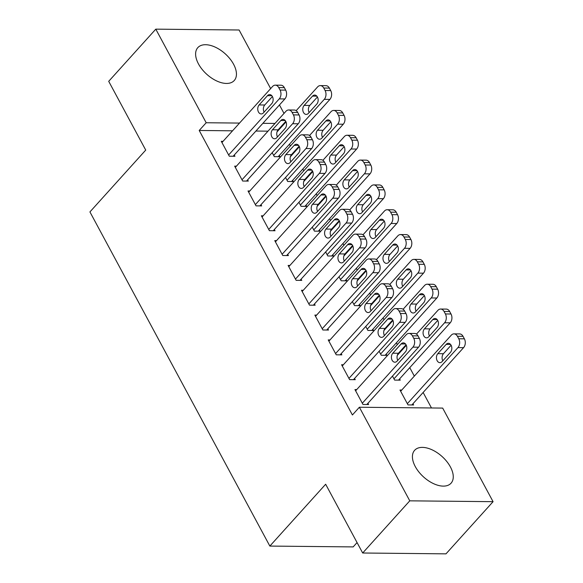 <?xml version="1.0" encoding="UTF-8"?>
<svg xmlns="http://www.w3.org/2000/svg" width="583" height="583" viewBox="0 0 583 583"><rect width="100%" height="100%" fill="white"/><g stroke="black" fill="none" stroke-linecap="round" stroke-linejoin="round"><path stroke-width="0.87" d="M415.278 466.575A24.537 13.781 -137.9 0 1 414.622 450.309A24.537 13.781 -137.9 0 1 432.163 449.865A24.537 13.781 -137.9 0 1 450.404 466.925A24.537 13.781 -137.9 0 1 451.06 483.19A24.537 13.781 -137.9 0 1 433.519 483.635A24.537 13.781 -137.9 0 1 415.278 466.575M198.468 63.904A24.537 13.781 -137.9 0 1 197.812 47.638A24.537 13.781 -137.9 0 1 215.346 47.194A24.537 13.781 -137.9 0 1 233.586 64.254A24.537 13.781 -137.9 0 1 234.242 80.52A24.537 13.781 -137.9 0 1 216.708 80.964A24.537 13.781 -137.9 0 1 198.468 63.904M431.478 407.976L423.134 392.468M414.324 376.115L409.762 367.64M400.958 351.287L400.674 350.755M397.344 344.582L396.396 342.819M387.593 326.465L387.301 325.933M383.978 319.754L383.031 317.99M374.228 301.637L373.936 301.105M370.613 294.925L369.666 293.169M360.855 276.808L360.571 276.276M357.248 270.104L356.293 268.34M347.49 251.987L347.206 251.455M343.875 245.275L342.928 243.512M334.125 227.159L333.833 226.627M330.51 220.454L329.563 218.691M320.759 202.337L320.468 201.805M317.145 195.626L316.197 193.862M307.387 177.509L307.103 176.977M303.779 170.804L302.825 169.041M294.021 152.68L293.737 152.148M290.407 145.976L289.459 144.212M442.679 408.085L493.072 501.679L409.769 500.833L359.376 407.24L442.679 408.085M409.769 500.833L362.684 553.005L445.988 553.85L493.072 501.679M357.066 542.576L353.152 546.912L269.849 546.074L89.928 211.921L145.735 150.086L108.708 81.321L155.792 29.15L239.096 29.995L270.65 88.594M279.454 104.947L284.016 113.423M399.595 378.906L400.266 380.152L394.64 380.094L392.476 376.086M343.358 364.761L341.587 364.739L349.611 379.635L355.236 379.693L354.566 378.454M372.865 329.257L373.528 330.495L367.902 330.444L365.745 326.436M316.627 315.111L314.856 315.09L322.873 329.985L328.499 330.044L327.835 328.805M346.127 279.607L346.798 280.846L341.164 280.787L339.007 276.779M289.889 265.454L288.119 265.44L296.142 280.336L301.768 280.394L301.098 279.148M319.397 229.957L320.06 231.196L314.434 231.138L312.277 227.13M263.159 215.805L261.381 215.79L269.404 230.686L275.03 230.744L274.367 229.498M292.659 180.307L293.329 181.546L287.696 181.488L285.539 177.48M236.421 166.155L234.65 166.14L242.674 181.036L248.3 181.087L247.629 179.848M267.998 131.168L255.901 131.044M232.551 130.811L199.211 130.468L352.402 414.972L359.376 407.24M223.056 141.326L221.285 141.312L229.301 156.208L234.934 156.266L234.264 155.02M279.293 155.479L279.964 156.718L274.331 156.659L272.174 152.651M249.786 190.984L248.015 190.962L256.039 205.857L261.665 205.916L260.995 204.677M306.024 205.129L306.694 206.367L301.068 206.316L298.911 202.308M276.524 240.633L274.753 240.611L282.77 255.507L288.403 255.565L287.732 254.326M332.762 254.778L333.432 256.024L327.799 255.966L325.642 251.958M303.255 290.283L301.484 290.268L309.507 305.157L315.133 305.215L314.463 303.976M359.492 304.435L360.163 305.674L354.537 305.616L352.38 301.608M329.993 339.933L328.222 339.918L336.238 354.814L341.871 354.865L341.201 353.626M386.23 354.085L386.901 355.324L381.267 355.266L379.11 351.257M356.73 389.582L354.952 389.568L362.976 404.464L368.602 404.522L367.939 403.276M401.753 390.042L399.982 390.02L408.005 404.915L413.631 404.974L412.961 403.735M199.211 130.468L206.185 122.743L155.792 29.15M362.684 553.005L325.657 484.24L269.849 546.074M284.555 123.538L283.797 123.53M274.979 123.436L262.882 123.319M239.526 123.079L206.185 122.743M221.948 142.551L272.56 86.481A6.289 4.394 -89.4 0 1 275.3 85.154A6.289 4.394 -89.4 0 1 278.725 87.581L280.059 90.059A6.289 4.394 -89.4 0 1 279.242 98.891L228.638 154.969M233.156 156.244L284.876 98.95L279.242 98.891M267.488 95.67A5.036 3.513 90.6 0 1 269.674 94.606A5.036 3.513 90.6 0 1 272.961 98.024A5.036 3.513 90.6 0 1 271.765 103.614L263.392 112.891A5.036 3.513 90.6 0 1 261.206 113.947A5.036 3.513 90.6 0 1 257.919 110.537A5.036 3.513 90.6 0 1 259.114 104.947L267.488 95.67L271.846 95.714M264.106 112.096A5.036 3.513 90.6 0 1 264.74 104.998L272.399 96.523M275.3 85.154L280.926 85.213A6.289 4.394 90.6 0 1 284.351 87.639L285.685 90.117A6.289 4.394 90.6 0 1 284.876 98.95M278.186 156.703L329.905 99.401A6.289 4.394 90.6 0 0 330.714 90.576L329.38 88.091A6.289 4.394 90.6 0 0 325.955 85.665L320.329 85.606A6.289 4.394 -89.4 0 0 317.589 86.933L296.171 110.661M320.329 85.606A6.289 4.394 -89.4 0 1 323.754 88.033L325.088 90.518A6.289 4.394 -89.4 0 1 324.272 99.35L273.66 155.421M277.005 131.904L286.027 121.905M317.429 96.975L309.77 105.457A5.036 3.513 -89.4 0 0 309.136 112.548M312.517 96.122L304.144 105.399A5.036 3.513 -89.4 0 0 302.941 110.989A5.036 3.513 -89.4 0 0 306.228 114.406A5.036 3.513 -89.4 0 0 308.422 113.342L316.795 104.073A5.036 3.513 -89.4 0 0 317.99 98.476A5.036 3.513 -89.4 0 0 314.703 95.065A5.036 3.513 -89.4 0 0 312.517 96.122L316.875 96.166M235.321 167.379L285.925 111.302A6.289 4.394 -89.4 0 1 288.665 109.976A6.289 4.394 -89.4 0 1 292.09 112.402L293.424 114.887A6.289 4.394 -89.4 0 1 292.615 123.72L242.003 179.79M246.529 181.073L298.241 123.771L292.615 123.72M280.853 120.492A5.036 3.513 90.6 0 1 283.039 119.435A5.036 3.513 90.6 0 1 286.326 122.853A5.036 3.513 90.6 0 1 285.131 128.442L276.757 137.712A5.036 3.513 90.6 0 1 274.571 138.776A5.036 3.513 90.6 0 1 271.284 135.358A5.036 3.513 90.6 0 1 272.48 129.769L280.853 120.492L285.211 120.535M277.479 136.918A5.036 3.513 90.6 0 1 278.113 129.827L285.765 121.344M288.665 109.976L294.291 110.034A6.289 4.394 90.6 0 1 297.716 112.461L299.057 114.946A6.289 4.394 90.6 0 1 298.241 123.771M248.686 192.201L299.298 136.131A6.289 4.394 -89.4 0 1 302.03 134.804A6.289 4.394 -89.4 0 1 305.456 137.231L306.796 139.716A6.289 4.394 -89.4 0 1 305.98 148.541L255.369 204.618M259.894 205.894L311.606 148.599L305.98 148.541M294.218 145.32A5.036 3.513 90.6 0 1 296.412 144.256A5.036 3.513 90.6 0 1 299.698 147.674A5.036 3.513 90.6 0 1 298.496 153.263L290.13 162.54A5.036 3.513 90.6 0 1 287.936 163.597A5.036 3.513 90.6 0 1 284.65 160.187A5.036 3.513 90.6 0 1 285.852 154.597L294.218 145.32L298.576 145.364M290.844 161.746A5.036 3.513 90.6 0 1 291.478 154.655L299.13 146.173M302.03 134.804L307.664 134.862A6.289 4.394 90.6 0 1 311.089 137.289L312.422 139.767A6.289 4.394 90.6 0 1 311.606 148.599M291.558 181.524L343.27 124.23A6.289 4.394 90.6 0 0 344.087 115.398L342.746 112.92A6.289 4.394 90.6 0 0 339.321 110.493L333.695 110.435A6.289 4.394 -89.4 0 0 330.955 111.761L309.544 135.489M333.695 110.435A6.289 4.394 -89.4 0 1 337.12 112.862L338.453 115.347A6.289 4.394 -89.4 0 1 337.637 124.172L287.033 180.249M290.37 156.732L299.4 146.727M330.794 121.803L323.142 130.286A5.036 3.513 -89.4 0 0 322.501 137.377M325.882 120.951L317.509 130.228A5.036 3.513 -89.4 0 0 316.314 135.817A5.036 3.513 -89.4 0 0 319.601 139.228A5.036 3.513 -89.4 0 0 321.787 138.171L330.16 128.894A5.036 3.513 -89.4 0 0 331.355 123.304A5.036 3.513 -89.4 0 0 328.069 119.887A5.036 3.513 -89.4 0 0 325.882 120.951L330.24 120.994M304.924 206.353L356.636 149.059A6.289 4.394 90.6 0 0 357.452 140.226L356.111 137.741A6.289 4.394 90.6 0 0 352.693 135.314L347.06 135.256A6.289 4.394 -89.4 0 0 344.327 136.582L322.909 160.31M347.06 135.256A6.289 4.394 -89.4 0 1 350.485 137.683L351.826 140.168A6.289 4.394 -89.4 0 1 351.01 149L300.398 205.07M303.736 181.553L312.765 171.555M344.159 146.624L336.508 155.107A5.036 3.513 -89.4 0 0 335.874 162.205M339.248 145.779L330.874 155.049A5.036 3.513 -89.4 0 0 329.679 160.638A5.036 3.513 -89.4 0 0 332.966 164.056A5.036 3.513 -89.4 0 0 335.152 162.992L343.525 153.723A5.036 3.513 -89.4 0 0 344.728 148.133A5.036 3.513 -89.4 0 0 341.441 144.715A5.036 3.513 -89.4 0 0 339.248 145.779L343.606 145.823M262.051 217.029L312.663 160.959A6.289 4.394 -89.4 0 1 315.403 159.625A6.289 4.394 -89.4 0 1 318.821 162.059L320.162 164.537A6.289 4.394 -89.4 0 1 319.346 173.37L268.734 229.44M273.259 230.722L324.971 173.428L319.346 173.37M307.591 170.149A5.036 3.513 90.6 0 1 309.777 169.085A5.036 3.513 90.6 0 1 313.064 172.502A5.036 3.513 90.6 0 1 311.861 178.092L303.495 187.362A5.036 3.513 90.6 0 1 301.302 188.426A5.036 3.513 90.6 0 1 298.015 185.008A5.036 3.513 90.6 0 1 299.217 179.418L307.591 170.149L311.941 170.192M304.209 186.575A5.036 3.513 90.6 0 1 304.843 179.477L312.503 170.994M315.403 159.625L321.029 159.684A6.289 4.394 90.6 0 1 324.454 162.11L325.788 164.595A6.289 4.394 90.6 0 1 324.971 173.428M275.416 241.858L326.028 185.78A6.289 4.394 -89.4 0 1 328.768 184.454A6.289 4.394 -89.4 0 1 332.193 186.881L333.527 189.366A6.289 4.394 -89.4 0 1 332.711 198.191L282.106 254.268M286.625 255.551L338.344 198.249L332.711 198.191M320.956 194.97A5.036 3.513 90.6 0 1 323.142 193.913A5.036 3.513 90.6 0 1 326.429 197.324A5.036 3.513 90.6 0 1 325.234 202.913L316.861 212.19A5.036 3.513 90.6 0 1 314.674 213.254A5.036 3.513 90.6 0 1 311.388 209.836A5.036 3.513 90.6 0 1 312.583 204.247L320.956 194.97L325.314 195.014M317.575 211.396A5.036 3.513 90.6 0 1 318.209 204.305L325.868 195.822M328.768 184.454L334.394 184.512A6.289 4.394 90.6 0 1 337.819 186.939L339.153 189.424A6.289 4.394 90.6 0 1 338.344 198.249M318.289 231.181L370.001 173.88A6.289 4.394 90.6 0 0 370.817 165.055L369.484 162.57A6.289 4.394 90.6 0 0 366.058 160.143L360.425 160.085A6.289 4.394 -89.4 0 0 357.692 161.411L336.274 185.139M360.425 160.085A6.289 4.394 -89.4 0 1 363.85 162.511L365.191 164.996A6.289 4.394 -89.4 0 1 364.375 173.821L313.763 229.899M317.101 206.382L326.13 196.376M357.532 171.453L349.873 179.936A5.036 3.513 -89.4 0 0 349.239 187.026M352.613 170.6L344.247 179.877A5.036 3.513 -89.4 0 0 343.044 185.467A5.036 3.513 -89.4 0 0 346.331 188.885A5.036 3.513 -89.4 0 0 348.525 187.821L356.891 178.544A5.036 3.513 -89.4 0 0 358.093 172.954A5.036 3.513 -89.4 0 0 354.807 169.544A5.036 3.513 -89.4 0 0 352.613 170.6L356.971 170.644M331.654 256.003L383.374 198.708A6.289 4.394 90.6 0 0 384.182 189.876L382.849 187.391A6.289 4.394 90.6 0 0 379.424 184.964L373.798 184.913A6.289 4.394 -89.4 0 0 371.058 186.239L349.64 209.967M373.798 184.913A6.289 4.394 -89.4 0 1 377.223 187.34L378.556 189.818A6.289 4.394 -89.4 0 1 377.74 198.65L327.136 254.727M330.474 231.211L339.495 221.205M370.897 196.274L363.238 204.757A5.036 3.513 -89.4 0 0 362.604 211.855M365.986 195.429L357.612 204.699A5.036 3.513 -89.4 0 0 356.417 210.288A5.036 3.513 -89.4 0 0 359.704 213.706A5.036 3.513 -89.4 0 0 361.89 212.649L370.263 203.372A5.036 3.513 -89.4 0 0 371.458 197.783A5.036 3.513 -89.4 0 0 368.172 194.365A5.036 3.513 -89.4 0 0 365.986 195.429L370.343 195.473M288.789 266.679L339.393 210.609A6.289 4.394 -89.4 0 1 342.134 209.282A6.289 4.394 -89.4 0 1 345.559 211.709L346.892 214.187A6.289 4.394 -89.4 0 1 346.083 223.019L295.472 279.097M299.997 280.372L351.709 223.078L346.083 223.019M334.321 219.798A5.036 3.513 90.6 0 1 336.515 218.734A5.036 3.513 90.6 0 1 339.802 222.152A5.036 3.513 90.6 0 1 338.599 227.742L330.226 237.019A5.036 3.513 90.6 0 1 328.04 238.075A5.036 3.513 90.6 0 1 324.753 234.665A5.036 3.513 90.6 0 1 325.948 229.075L334.321 219.798L338.679 219.842M330.947 236.224A5.036 3.513 90.6 0 1 331.581 229.126L339.233 220.644M342.134 209.282L347.76 209.333A6.289 4.394 90.6 0 1 351.185 211.767L352.526 214.245A6.289 4.394 90.6 0 1 351.709 223.078M345.027 280.831L396.739 223.529A6.289 4.394 90.6 0 0 397.555 214.704L396.214 212.219A6.289 4.394 90.6 0 0 392.789 209.793L387.163 209.734A6.289 4.394 -89.4 0 0 384.423 211.061L363.012 234.789M387.163 209.734A6.289 4.394 -89.4 0 1 390.588 212.161L391.922 214.646A6.289 4.394 -89.4 0 1 391.113 223.478L340.501 279.549M343.839 256.032L352.868 246.033M384.263 221.103L376.611 229.585A5.036 3.513 -89.4 0 0 375.969 236.676M379.351 220.25L370.977 229.527A5.036 3.513 -89.4 0 0 369.782 235.117A5.036 3.513 -89.4 0 0 373.069 238.534A5.036 3.513 -89.4 0 0 375.255 237.47L383.629 228.193A5.036 3.513 -89.4 0 0 384.824 222.604A5.036 3.513 -89.4 0 0 381.537 219.193A5.036 3.513 -89.4 0 0 379.351 220.25L383.709 220.294M302.154 291.507L352.766 235.43A6.289 4.394 -89.4 0 1 355.499 234.104A6.289 4.394 -89.4 0 1 358.924 236.53L360.265 239.015A6.289 4.394 -89.4 0 1 359.449 247.848L308.837 303.918M313.363 305.201L365.075 247.899L359.449 247.848M347.687 244.62A5.036 3.513 90.6 0 1 349.88 243.563A5.036 3.513 90.6 0 1 353.167 246.981A5.036 3.513 90.6 0 1 351.964 252.57L343.598 261.84A5.036 3.513 90.6 0 1 341.405 262.904A5.036 3.513 90.6 0 1 338.118 259.486A5.036 3.513 90.6 0 1 339.321 253.896L347.687 244.62L352.045 244.663M344.313 261.046A5.036 3.513 90.6 0 1 344.947 253.955L352.598 245.472M355.499 234.104L361.132 234.162A6.289 4.394 90.6 0 1 364.557 236.589L365.891 239.074A6.289 4.394 90.6 0 1 365.075 247.899M358.392 305.652L410.104 248.358A6.289 4.394 90.6 0 0 410.92 239.526L409.579 237.048A6.289 4.394 90.6 0 0 406.162 234.621L400.528 234.563A6.289 4.394 -89.4 0 0 397.795 235.889L376.378 259.617M400.528 234.563A6.289 4.394 -89.4 0 1 403.953 236.989L405.294 239.475A6.289 4.394 -89.4 0 1 404.478 248.3L353.866 304.377M357.204 280.86L366.233 270.855M397.628 245.931L389.976 254.407A5.036 3.513 -89.4 0 0 389.342 261.505M392.716 245.079L384.35 254.356A5.036 3.513 -89.4 0 0 383.148 259.945A5.036 3.513 -89.4 0 0 386.434 263.356A5.036 3.513 -89.4 0 0 388.628 262.299L396.994 253.022A5.036 3.513 -89.4 0 0 398.196 247.432A5.036 3.513 -89.4 0 0 394.91 244.015A5.036 3.513 -89.4 0 0 392.716 245.079L397.074 245.122M315.52 316.329L366.131 260.258A6.289 4.394 -89.4 0 1 368.871 258.932A6.289 4.394 -89.4 0 1 372.289 261.359L373.63 263.844A6.289 4.394 -89.4 0 1 372.814 272.669L322.202 328.746M326.728 330.022L378.44 272.727L372.814 272.669M361.059 269.448A5.036 3.513 90.6 0 1 363.245 268.384A5.036 3.513 90.6 0 1 366.532 271.802A5.036 3.513 90.6 0 1 365.337 277.391L356.964 286.668A5.036 3.513 90.6 0 1 354.77 287.725A5.036 3.513 90.6 0 1 351.483 284.315A5.036 3.513 90.6 0 1 352.686 278.725L361.059 269.448L365.417 269.492M357.678 285.874A5.036 3.513 90.6 0 1 358.312 278.783L365.971 270.301M368.871 258.932L374.497 258.99A6.289 4.394 90.6 0 1 377.922 261.417L379.256 263.895A6.289 4.394 90.6 0 1 378.44 272.727M371.757 330.481L423.469 273.187A6.289 4.394 90.6 0 0 424.286 264.354L422.952 261.869A6.289 4.394 90.6 0 0 419.527 259.442L413.901 259.384A6.289 4.394 -89.4 0 0 411.161 260.71L389.743 284.438M413.901 259.384A6.289 4.394 -89.4 0 1 417.319 261.811L418.66 264.296A6.289 4.394 -89.4 0 1 417.843 273.128L367.232 329.198M370.569 305.681L379.599 295.683M411 270.752L403.341 279.235A5.036 3.513 -89.4 0 0 402.707 286.333M406.081 269.907L397.715 279.177A5.036 3.513 -89.4 0 0 396.513 284.766A5.036 3.513 -89.4 0 0 399.8 288.184A5.036 3.513 -89.4 0 0 401.993 287.12L410.359 277.851A5.036 3.513 -89.4 0 0 411.562 272.261A5.036 3.513 -89.4 0 0 408.275 268.843A5.036 3.513 -89.4 0 0 406.081 269.907L410.439 269.951M328.892 341.157L379.497 285.08A6.289 4.394 -89.4 0 1 382.237 283.753A6.289 4.394 -89.4 0 1 385.662 286.18L386.995 288.665A6.289 4.394 -89.4 0 1 386.179 297.498L335.575 353.568M340.093 354.85L391.812 297.556L386.179 297.498M374.424 294.277A5.036 3.513 90.6 0 1 376.611 293.213A5.036 3.513 90.6 0 1 379.897 296.63A5.036 3.513 90.6 0 1 378.702 302.22L370.329 311.49A5.036 3.513 90.6 0 1 368.143 312.554A5.036 3.513 90.6 0 1 364.856 309.136A5.036 3.513 90.6 0 1 366.051 303.546L374.424 294.277L378.782 294.32M371.043 310.703A5.036 3.513 90.6 0 1 371.684 303.605L379.336 295.122M382.237 283.753L387.863 283.812A6.289 4.394 90.6 0 1 391.288 286.238L392.629 288.723A6.289 4.394 90.6 0 1 391.812 297.556M385.123 355.309L436.842 298.008A6.289 4.394 90.6 0 0 437.651 289.183L436.317 286.698A6.289 4.394 90.6 0 0 432.892 284.271L427.266 284.212A6.289 4.394 -89.4 0 0 424.526 285.539L403.108 309.267M427.266 284.212A6.289 4.394 -89.4 0 1 430.691 286.639L432.025 289.124A6.289 4.394 -89.4 0 1 431.209 297.949L380.604 354.027M383.942 330.51L392.964 320.504M424.366 295.581L416.707 304.064A5.036 3.513 -89.4 0 0 416.073 311.154M419.454 294.728L411.081 304.005A5.036 3.513 -89.4 0 0 409.885 309.595A5.036 3.513 -89.4 0 0 413.172 313.013A5.036 3.513 -89.4 0 0 415.358 311.949L423.732 302.672A5.036 3.513 -89.4 0 0 424.927 297.082A5.036 3.513 -89.4 0 0 421.64 293.672A5.036 3.513 -89.4 0 0 419.454 294.728L423.812 294.772M342.257 365.986L392.869 309.908A6.289 4.394 -89.4 0 1 395.602 308.582A6.289 4.394 -89.4 0 1 399.027 311.009L400.361 313.494A6.289 4.394 -89.4 0 1 399.552 322.319L348.94 378.396M353.466 379.679L405.178 322.377L399.552 322.319M387.79 319.098A5.036 3.513 90.6 0 1 389.983 318.041A5.036 3.513 90.6 0 1 393.27 321.452A5.036 3.513 90.6 0 1 392.067 327.041L383.694 336.318A5.036 3.513 90.6 0 1 381.508 337.382A5.036 3.513 90.6 0 1 378.221 333.964A5.036 3.513 90.6 0 1 379.416 328.375L387.79 319.098L392.148 319.141M384.416 335.524A5.036 3.513 90.6 0 1 385.05 328.433L392.702 319.95M395.602 308.582L401.228 308.64A6.289 4.394 90.6 0 1 404.653 311.067L405.994 313.552A6.289 4.394 90.6 0 1 405.178 322.377M398.495 380.131L450.207 322.836A6.289 4.394 90.6 0 0 451.023 314.004L449.682 311.519A6.289 4.394 90.6 0 0 446.257 309.092L440.631 309.041A6.289 4.394 -89.4 0 0 437.891 310.367L416.481 334.095M440.631 309.041A6.289 4.394 -89.4 0 1 444.057 311.468L445.39 313.946A6.289 4.394 -89.4 0 1 444.581 322.778L393.97 378.848M397.307 355.339L406.336 345.333M437.731 320.402L430.079 328.885A5.036 3.513 -89.4 0 0 429.445 335.983M432.819 319.557L424.446 328.827A5.036 3.513 -89.4 0 0 423.251 334.416A5.036 3.513 -89.4 0 0 426.537 337.834A5.036 3.513 -89.4 0 0 428.724 336.777L437.097 327.5A5.036 3.513 -89.4 0 0 438.292 321.911A5.036 3.513 -89.4 0 0 435.005 318.493A5.036 3.513 -89.4 0 0 432.819 319.557L437.177 319.601M355.623 390.807L406.234 334.737A6.289 4.394 -89.4 0 1 408.967 333.41A6.289 4.394 -89.4 0 1 412.392 335.837L413.733 338.315A6.289 4.394 -89.4 0 1 412.917 347.147L362.305 403.225M366.831 404.5L418.543 347.206L412.917 347.147M401.155 343.926A5.036 3.513 90.6 0 1 403.349 342.862A5.036 3.513 90.6 0 1 406.635 346.28A5.036 3.513 90.6 0 1 405.433 351.87L397.067 361.147A5.036 3.513 90.6 0 1 394.873 362.203A5.036 3.513 90.6 0 1 391.587 358.793A5.036 3.513 90.6 0 1 392.789 353.196L401.155 343.926L405.513 343.97M397.781 360.352A5.036 3.513 90.6 0 1 398.415 353.254L406.067 344.772M408.967 333.41L414.6 333.461A6.289 4.394 90.6 0 1 418.026 335.895L419.359 338.373A6.289 4.394 90.6 0 1 418.543 347.206M411.86 404.959L463.572 347.657A6.289 4.394 90.6 0 0 464.389 338.832L463.055 336.347A6.289 4.394 90.6 0 0 459.63 333.921L453.997 333.862A6.289 4.394 -89.4 0 0 451.264 335.189L400.652 391.266M453.997 333.862A6.289 4.394 -89.4 0 1 457.422 336.289L458.763 338.774A6.289 4.394 -89.4 0 1 457.947 347.606L407.335 403.676M451.096 345.231L443.444 353.713A5.036 3.513 -89.4 0 0 442.81 360.804M446.184 344.378L437.818 353.655A5.036 3.513 -89.4 0 0 436.616 359.245A5.036 3.513 -89.4 0 0 439.903 362.662A5.036 3.513 -89.4 0 0 442.096 361.598L450.462 352.321A5.036 3.513 -89.4 0 0 451.665 346.732A5.036 3.513 -89.4 0 0 448.378 343.321A5.036 3.513 -89.4 0 0 446.184 344.378L450.542 344.422M284.351 87.639L278.725 87.581M285.685 90.117L280.059 90.059M259.114 104.947L264.74 104.998M324.272 99.35L329.905 99.401M325.088 90.518L330.714 90.576M323.754 88.033L329.38 88.091M309.77 105.457L304.144 105.399M297.716 112.461L292.09 112.402M299.057 114.946L293.424 114.887M272.48 129.769L278.113 129.827M311.089 137.289L305.456 137.231M312.422 139.767L306.796 139.716M285.852 154.597L291.478 154.655M337.637 124.172L343.27 124.23M338.453 115.347L344.087 115.398M337.12 112.862L342.746 112.92M323.142 130.286L317.509 130.228M351.01 149L356.636 149.059M351.826 140.168L357.452 140.226M350.485 137.683L356.111 137.741M336.508 155.107L330.874 155.049M324.454 162.11L318.821 162.059M325.788 164.595L320.162 164.537M299.217 179.418L304.843 179.477M337.819 186.939L332.193 186.881M339.153 189.424L333.527 189.366M312.583 204.247L318.209 204.305M364.375 173.821L370.001 173.88M365.191 164.996L370.817 165.055M363.85 162.511L369.484 162.57M349.873 179.936L344.247 179.877M377.74 198.65L383.374 198.708M378.556 189.818L384.182 189.876M377.223 187.34L382.849 187.391M363.238 204.757L357.612 204.699M351.185 211.767L345.559 211.709M352.526 214.245L346.892 214.187M325.948 229.075L331.581 229.126M391.113 223.478L396.739 223.529M391.922 214.646L397.555 214.704M390.588 212.161L396.214 212.219M376.611 229.585L370.977 229.527M364.557 236.589L358.924 236.53M365.891 239.074L360.265 239.015M339.321 253.896L344.947 253.955M404.478 248.3L410.104 248.358M405.294 239.475L410.92 239.526M403.953 236.989L409.579 237.048M389.976 254.407L384.35 254.356M377.922 261.417L372.289 261.359M379.256 263.895L373.63 263.844M352.686 278.725L358.312 278.783M417.843 273.128L423.469 273.187M418.66 264.296L424.286 264.354M417.319 261.811L422.952 261.869M403.341 279.235L397.715 279.177M391.288 286.238L385.662 286.18M392.629 288.723L386.995 288.665M366.051 303.546L371.684 303.605M431.209 297.949L436.842 298.008M432.025 289.124L437.651 289.183M430.691 286.639L436.317 286.698M416.707 304.064L411.081 304.005M404.653 311.067L399.027 311.009M405.994 313.552L400.361 313.494M379.416 328.375L385.05 328.433M444.581 322.778L450.207 322.836M445.39 313.946L451.023 314.004M444.057 311.468L449.682 311.519M430.079 328.885L424.446 328.827M418.026 335.895L412.392 335.837M419.359 338.373L413.733 338.315M392.789 353.196L398.415 353.254M457.947 347.606L463.572 347.657M458.763 338.774L464.389 338.832M457.422 336.289L463.055 336.347M443.444 353.713L437.818 353.655"/></g></svg>
